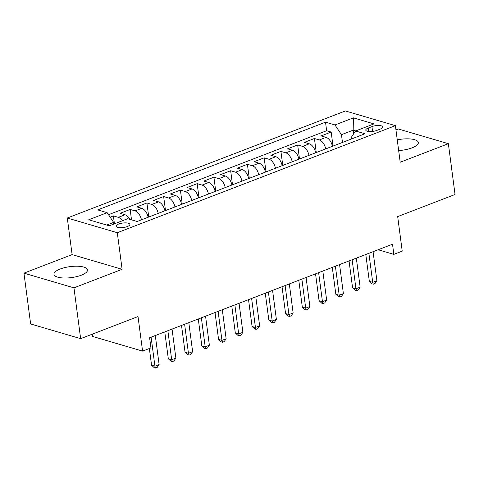 <?xml version="1.0" encoding="UTF-8"?>
<svg xmlns="http://www.w3.org/2000/svg" width="479" height="479" viewBox="0 0 479 479"><rect width="100%" height="100%" fill="white"/><g stroke="black" fill="none" stroke-linecap="round" stroke-linejoin="round"><path stroke-width="0.72" d="M81.274 275.209A16.921 5.526 -7.5 0 0 87.501 269.905A16.921 5.526 -7.5 0 0 77.646 266.228A16.921 5.526 -7.5 0 0 60.186 269.018A16.921 5.526 -7.5 0 0 53.959 274.323A16.921 5.526 -7.5 0 0 63.815 278A16.921 5.526 -7.5 0 0 81.274 275.209M398.66 150.556A16.921 5.526 -7.5 0 0 412.12 147.825A16.921 5.526 -7.5 0 0 418.353 142.52A16.921 5.526 -7.5 0 0 397.253 139.856M127.324 226.561A6.94 2.269 -7.5 0 0 129.881 224.388A6.94 2.269 -7.5 0 0 125.833 222.879A6.94 2.269 -7.5 0 0 118.672 224.022A6.94 2.269 -7.5 0 0 116.116 226.202A6.94 2.269 -7.5 0 0 120.163 227.711A6.94 2.269 -7.5 0 0 127.324 226.561M92.267 334.18L92.561 336.426L142.568 351.113L150.945 347.892L149.61 337.725L392.511 244.206L393.846 254.367L402.222 251.14L397.678 216.592L455.05 194.498L448.362 143.688L398.354 129.001L395.947 129.923M23.95 273.15L30.638 323.96L80.646 338.653L73.958 287.843L122.115 269.3L117.301 232.716L67.294 218.023L72.113 254.606L23.95 273.15L73.958 287.843M117.301 232.716L395.385 125.648L345.377 110.954L67.294 218.023M332.408 146.317A8.676 4.868 -111.1 0 0 326.055 137.365L321.122 135.916L331.169 132.048L333.019 146.083M325.708 148.897A8.676 4.868 -111.1 0 0 319.349 139.946L314.422 138.497L316.266 152.532M314.422 138.497L304.369 142.365L309.302 143.814A8.676 4.868 -111.1 0 1 315.655 152.771M298.902 159.22A8.676 4.868 -111.1 0 0 292.549 150.268L287.616 148.819L297.669 144.945L299.513 158.98M282.149 165.668A8.676 4.868 -111.1 0 0 275.796 156.717L270.863 155.268L280.916 151.394L282.766 165.435M265.396 172.117A8.676 4.868 -111.1 0 0 259.043 163.165L254.109 161.716L264.163 157.848L266.013 171.883M248.649 178.565A8.676 4.868 -111.1 0 0 242.296 169.614L237.362 168.165L247.409 164.297L249.26 178.332M231.896 185.02A8.676 4.868 -111.1 0 0 225.543 176.062L220.609 174.613L230.662 170.746L232.507 184.78M215.143 191.468A8.676 4.868 -111.1 0 0 208.79 182.517L203.856 181.068L213.909 177.194L215.754 191.229M198.39 197.917A8.676 4.868 -111.1 0 0 192.037 188.966L187.103 187.517L197.156 183.649L199.007 197.683M181.637 204.365A8.676 4.868 -111.1 0 0 175.284 195.414L170.35 193.965L180.403 190.097L182.254 204.132M164.89 210.814A8.676 4.868 -111.1 0 0 158.537 201.863L153.603 200.414L163.65 196.546L165.5 210.58M148.137 217.268A8.676 4.868 -111.1 0 0 141.784 208.317L136.85 206.868L146.903 202.994L148.747 217.029M129.809 219.334A8.676 4.868 -111.1 0 0 125.031 214.766L120.097 213.317L130.15 209.443L131.515 219.837M371.932 126.606L368.243 128.025A6.724 2.197 -7.5 0 0 365.77 130.132A6.724 2.197 -7.5 0 0 369.686 131.593A6.724 2.197 -7.5 0 0 376.626 130.486L380.308 129.067A6.724 2.197 -7.5 0 0 382.787 126.959A6.724 2.197 -7.5 0 0 378.871 125.498A6.724 2.197 -7.5 0 0 371.932 126.606L372.566 131.45M353.664 133.803L353.185 130.162L341.455 134.677L334.983 124.959L325.522 122.181L97.692 209.898L107.152 212.676L88.729 219.771L109.272 225.807L127.695 218.711L137.156 221.496L364.986 133.773L355.526 130.995L351.185 137.539L351.382 139.012M334.983 124.959L353.406 117.864L373.949 123.899L355.526 130.995M331.169 132.048L326.642 130.719L108.505 214.706M122.402 220.753A8.676 4.868 68.9 0 0 118.331 217.346L113.397 215.897L110.134 217.149M130.15 209.443L135.084 210.892A8.676 4.868 68.9 0 1 141.437 219.849M146.903 202.994L151.831 204.443A8.676 4.868 68.9 0 1 158.184 213.394M163.65 196.546L168.584 197.995A8.676 4.868 68.9 0 1 174.937 206.946M180.403 190.097L185.337 191.546A8.676 4.868 68.9 0 1 191.69 200.497M197.156 183.649L202.09 185.098A8.676 4.868 68.9 0 1 208.443 194.049M213.909 177.194L218.843 178.643A8.676 4.868 68.9 0 1 225.196 187.6M230.662 170.746L235.59 172.195A8.676 4.868 68.9 0 1 241.943 181.146M247.409 164.297L252.343 165.746A8.676 4.868 68.9 0 1 258.696 174.697M264.163 157.848L269.096 159.297A8.676 4.868 68.9 0 1 275.449 168.249M280.916 151.394L285.849 152.849A8.676 4.868 68.9 0 1 292.202 161.8M297.669 144.945L302.602 146.394A8.676 4.868 68.9 0 1 308.955 155.346M342.479 142.443L341.455 134.677M142.568 351.113L138.018 316.565L80.646 338.653M395.385 125.648L400.199 162.231L448.362 143.688M378.117 249.745L393.846 254.367M355.735 130.911L353.185 130.162L353.406 117.864M113.846 224.046L113.631 222.394L106.715 225.058M326.642 130.719L325.522 122.181M113.397 215.897L114.439 223.819M107.152 212.676L113.631 222.394M122.115 269.3L72.113 254.606M365.794 254.493L369.333 281.341L372.71 282.335L368.884 253.301M376.895 280.724L374.973 283.55L373.303 284.197L372.71 282.335L376.895 280.724L373.075 251.691M373.303 284.197L371.949 283.796L369.333 281.341M349.041 260.941L352.58 287.789L355.957 288.783L352.137 259.75M360.148 287.172L358.22 289.999L356.55 290.645L355.957 288.783L360.148 287.172L356.322 258.139M356.55 290.645L355.196 290.25L352.58 287.789M332.294 267.39L335.827 294.244L339.204 295.232L335.384 266.198M343.395 293.621L341.473 296.447L339.797 297.094L339.204 295.232L343.395 293.621L339.569 264.588M339.797 297.094L338.443 296.699L335.827 294.244M315.541 273.838L319.074 300.692L322.451 301.686L318.631 272.647M326.642 300.07L324.72 302.902L323.044 303.542L322.451 301.686L326.642 300.07L322.822 271.036M323.044 303.542L321.69 303.147L319.074 300.692M298.788 280.293L302.321 307.141L305.704 308.135L301.878 279.101M309.889 306.518L307.967 309.35L306.291 309.997L305.704 308.135L309.889 306.518L306.069 277.485M306.291 309.997L304.943 309.596L302.321 307.141M282.035 286.741L285.574 313.589L288.951 314.583L285.125 285.55M293.136 312.973L291.214 315.799L289.538 316.445L288.951 314.583L293.136 312.973L289.316 283.939M289.538 316.445L288.19 316.044L285.574 313.589M265.282 293.19L268.821 320.038L272.198 321.032L268.378 291.998M276.383 319.421L274.461 322.247L272.791 322.894L272.198 321.032L276.383 319.421L272.563 290.388M272.791 322.894L271.437 322.499L268.821 320.038M248.535 299.638L252.068 326.492L255.445 327.48L251.625 298.447M259.636 325.87L257.714 328.696L256.037 329.342L255.445 327.48L259.636 325.87L255.81 296.836M256.037 329.342L254.684 328.947L252.068 326.492M231.782 306.087L235.315 332.941L238.692 333.935L234.872 304.901M242.883 332.318L240.961 335.15L239.284 335.791L238.692 333.935L242.883 332.318L239.057 303.285M239.284 335.791L237.931 335.396L235.315 332.941M215.029 312.542L218.562 339.389L221.945 340.383L218.119 311.35M226.13 338.773L224.208 341.599L222.531 342.245L221.945 340.383L226.13 338.773L222.31 309.739M222.531 342.245L221.184 341.844L218.562 339.389M198.276 318.99L201.809 345.838L205.192 346.832L201.366 317.799M209.377 345.221L207.455 348.047L205.778 348.694L205.192 346.832L209.377 345.221L205.557 316.188M205.778 348.694L204.431 348.299L201.809 345.838M181.523 325.439L185.062 352.293L188.439 353.28L184.619 324.247M192.624 351.67L190.702 354.496L189.031 355.143L188.439 353.28L192.624 351.67L188.804 322.636M189.031 355.143L187.678 354.747L185.062 352.293M164.77 331.887L168.309 358.741L171.686 359.735L167.866 330.696M175.877 358.118L173.955 360.95L172.278 361.591L171.686 359.735L175.877 358.118L172.051 329.085M172.278 361.591L170.925 361.196L168.309 358.741M149.358 348.502L151.556 365.19L154.933 366.184L151.113 337.15M159.124 364.567L157.202 367.399L155.525 368.046L154.933 366.184L159.124 364.567L155.298 335.534M155.525 368.046L154.172 367.644L151.556 365.19M319.349 139.946L326.055 137.365M118.331 217.346L125.031 214.766M135.084 210.892L141.784 208.317M151.831 204.443L158.537 201.863M168.584 197.995L175.284 195.414M185.337 191.546L192.037 188.966M202.09 185.098L208.79 182.517M218.843 178.643L225.543 176.062M235.59 172.195L242.296 169.614M252.343 165.746L259.043 163.165M269.096 159.297L275.796 156.717M285.849 152.849L292.549 150.268M302.602 146.394L309.302 143.814M368.704 131.527L368.243 128.025"/></g></svg>

